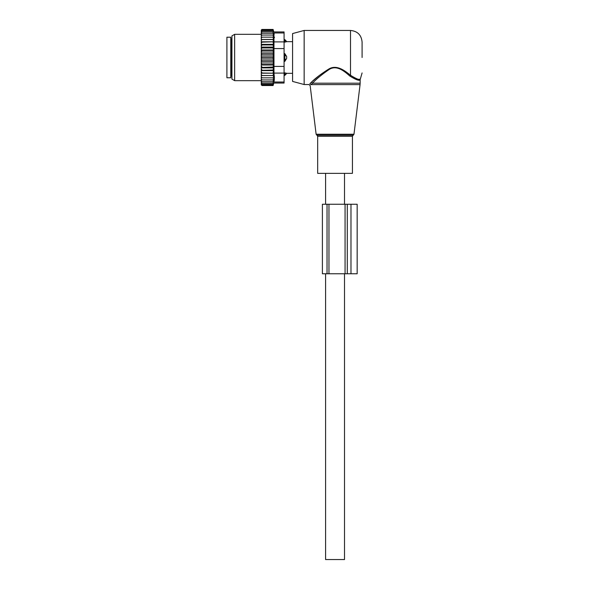 <?xml version="1.0" encoding="UTF-8"?>
<svg xmlns="http://www.w3.org/2000/svg" width="589" height="589" viewBox="0 0 589 589"><rect width="100%" height="100%" fill="white"/><g stroke="black" fill="none" stroke-linecap="round" stroke-linejoin="round"><path stroke-width="0.88" d="M326.718 173.35L317.67 173.35L317.67 136.28L352.428 136.28L352.428 173.35L326.718 173.35M362.088 57.494L362.088 42.047L362.088 57.494M304.152 84.529L304.152 30.459L292.571 33.566L292.571 81.422L304.152 84.529L309.004 84.529L310.153 85.545L316.124 134.233L353.974 134.233L360.07 84.61L310.999 84.61C309.866 85.854 309.866 85.854 310.999 84.61L312.523 83.196C316.33 79.044 321.918 74.442 329.273 69.399C336.908 64.591 344.874 71.703 349.814 76.033C356.117 79.898 359.562 81.113 360.151 79.684C359.695 81.135 356.249 79.92 349.814 76.033L350.499 75.274L351.007 75.701M358.937 79.265L359.621 79.228M304.152 30.459L350.499 30.459L350.499 75.274C356.492 79.036 359.769 80.303 360.328 79.073C359.894 80.325 356.617 79.059 350.499 75.274C345.323 71.122 336.996 64.297 329.008 68.906C321.307 73.743 315.468 78.153 311.478 82.143L309.895 83.631L311.478 82.143L312.523 83.196L360.151 83.196L360.07 84.61M318.877 75.856L311.714 81.937M309.895 83.631C308.702 84.823 308.702 84.823 309.895 83.631L310.999 84.61M344.513 273.767L344.513 559.55L325.592 559.55L325.592 273.767M286.644 73.294L284.848 72.852L286.644 73.294A3.092 2.223 0 0 1 284.848 74.508L284.848 75.377L286.777 73.33L292.571 73.33M284.075 72.852L284.848 72.852L284.848 74.508L284.075 74.508M284.075 53.628L284.848 53.628L286.644 56.515L286.644 58.473L284.848 61.359L284.075 61.359M284.075 39.61L284.848 39.61L284.848 42.136L286.644 41.686L284.075 42.136M284.848 53.628L284.848 61.359M230.778 67.212L230.778 77.77L226.912 77.77L226.912 37.217L230.778 37.217L230.778 67.212M262.061 37.144L261.288 38.189L261.288 37.144L273.517 37.144L273.075 35.038L262.061 35.038L261.288 36.017L261.288 30.076L261.914 29.45L261.302 30.68L273.075 30.68L273.355 31.799L262.061 31.799L261.288 32.645M261.288 83.491L262.061 84.308L261.302 84.308L262.061 85.538L261.288 84.912L261.288 63.075L262.061 63.929L273.075 63.929L273.517 65.026L273.075 67.043L261.288 67.433M273.517 59.018L261.288 59.018L261.288 55.97L273.517 55.97L273.075 57.494L273.517 62.051L261.288 62.051L261.288 63.075M261.288 62.051L261.288 59.953L262.061 60.733L273.075 60.733M261.288 59.018L261.288 59.953M261.288 55.97L261.288 53.651L262.061 54.254L273.075 54.254L273.517 55.97M261.288 38.189L261.288 49.962L273.517 49.962L273.075 51.059L273.517 52.936L261.288 52.936L261.288 53.651M261.288 52.936L261.288 50.558L262.061 51.059L273.075 51.059M261.288 49.962L261.288 50.558M261.288 37.144L261.288 36.017M261.288 75.547L273.517 75.547L273.075 84.308L262.061 84.308M261.288 83.189L262.061 83.189L261.288 82.335M273.075 83.189L262.061 83.189M261.288 81.731L262.061 81.731L261.288 80.833M273.075 81.731L262.061 81.731M261.288 79.949L262.061 79.949L261.288 78.97M273.075 79.949L262.061 79.949M261.288 77.844L262.061 77.844L261.288 76.798M273.075 77.844L262.061 77.844M273.517 75.547L261.288 75.502M261.288 74.428L262.061 75.466M261.288 73.198L273.517 73.198L273.075 75.466M273.517 73.198L261.288 73.007M261.288 71.836L262.061 72.845M261.288 70.636L273.517 70.636L273.075 72.845M273.517 70.636L273.075 70.032L261.288 70.305M261.288 69.06L262.061 70.032M261.288 67.897L273.517 67.897L273.075 70.032M273.517 67.897L273.075 67.043M261.288 66.123L262.061 67.043M273.517 65.026L261.288 65.026M261.288 64.429L262.061 63.929M261.288 61.337L262.061 60.733M273.075 57.494L262.061 57.494L261.288 58.186M261.288 56.794L262.061 57.494M261.288 55.035L262.061 54.254M261.288 51.913L262.061 51.059M261.288 48.865L262.061 47.945L261.288 47.554M261.288 45.927L262.061 44.955L261.288 44.683M261.288 43.144L262.061 42.136L261.288 41.981M261.288 40.56L262.061 39.522L261.288 39.485M261.288 35.038L262.061 35.038M273.075 35.038L273.48 35.038L273.075 33.249L262.061 33.249L261.288 34.155M261.288 33.249L262.061 33.249M273.075 33.249L273.075 31.799M261.288 31.799L262.061 31.799M261.288 31.497L262.061 30.68M273.075 30.68L273.112 29.45L273.775 31.931L284.075 31.931L284.075 83.056L273.775 83.056L273.112 85.538L262.061 85.538M273.075 85.538L273.193 85.081L262.061 85.081M273.075 85.081L273.075 84.308M273.075 29.906L262.061 29.906M273.075 29.45L262.061 29.45M284.075 82.018L273.973 82.018C273.716 83.395 273.716 83.395 273.973 82.018C273.716 83.395 273.716 83.395 273.973 82.018L274.415 77.836L273.973 73.102L273.973 32.969C273.716 31.592 273.716 31.592 273.973 32.969C273.716 31.592 273.716 31.592 273.973 32.969L284.075 32.969M274.364 79.132L274.187 80.752M231.933 79.103L231.933 35.885L234.643 34.324L234.643 80.664L231.933 79.103M274.415 37.151L274.415 37.667M274.187 34.258L273.988 33.036M261.288 41.79L273.517 41.79L273.075 39.522L273.517 39.441L261.288 39.441M273.075 39.522L262.061 39.522M273.517 41.79L262.061 42.136M273.075 42.136L273.517 44.352L261.288 44.352M273.517 44.352L273.075 44.955L262.061 44.955M273.075 44.955L273.517 47.091L261.288 47.091M273.517 47.091L273.075 47.945L262.061 47.945M273.517 49.962L273.075 47.945M273.517 52.936L273.075 54.254M273.517 62.051L273.075 63.929M273.517 39.441L273.075 37.144M322.404 273.767L322.404 204.25L322.404 273.767L345.066 273.767L345.066 204.25L357.162 204.25L357.162 273.767L350.978 273.767L350.978 204.25M328.964 273.767L328.964 204.25L322.404 204.25M345.066 273.767L350.978 273.767M328.964 204.25L345.066 204.25M353.974 134.233L353.209 135.183L316.897 135.183L316.124 134.233M286.644 41.686A3.092 2.223 0 0 0 284.848 40.479L284.075 40.479M286.644 58.473A3.092 2.15 0 0 1 284.848 59.636L284.075 59.636M284.075 55.344L284.848 55.344A3.092 2.15 0 0 1 286.644 56.515M231.933 39.345L231.551 39.345L231.551 75.642L231.933 75.642M284.075 73.102L273.973 73.102M284.075 48.578L273.973 48.578M284.075 66.41L273.973 66.41M284.075 41.885L273.973 41.885M327.035 204.25L327.035 273.767M347.289 273.767L347.289 204.25M316.897 135.183L317.67 136.28M353.209 135.183L352.428 136.28M350.499 30.459C357.538 31.143 361.396 35.009 362.088 42.047M360.151 83.196L360.151 79.684L362.088 72.94M344.513 173.35L344.513 204.25M325.592 173.35L325.592 204.25M284.848 39.61L286.777 41.657L292.571 41.657M284.075 75.377L284.848 75.377M231.551 39.345L230.778 38.572M231.551 75.642L230.778 76.415M261.288 80.664L234.643 80.664M261.288 34.324L234.643 34.324"/></g></svg>
